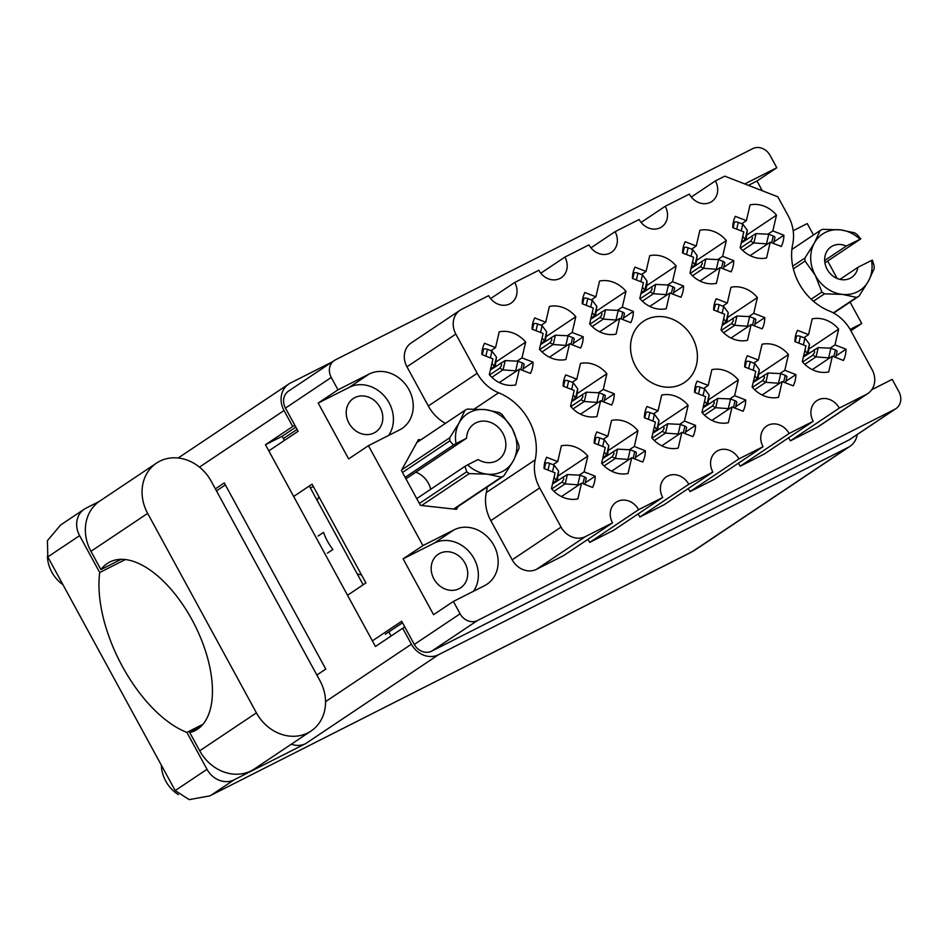 <?xml version="1.0" encoding="UTF-8"?>
<svg xmlns="http://www.w3.org/2000/svg" width="948" height="948" viewBox="0 0 948 948"><rect width="100%" height="100%" fill="white"/><g stroke="black" fill="none" stroke-linecap="round" stroke-linejoin="round"><path stroke-width="1.42" d="M635.539 366.272A36.83 31.805 56.2 0 0 684.456 382.494A36.83 31.805 56.2 0 0 692.395 337.5A36.83 31.805 56.2 0 0 643.479 321.265A36.83 31.805 56.2 0 0 635.539 366.272M464.994 563.159A20.145 17.396 -123.8 0 1 460.657 587.784A20.145 17.396 -123.8 0 1 433.9 578.896A20.145 17.396 -123.8 0 1 438.237 554.284A20.145 17.396 -123.8 0 1 464.994 563.159M348.959 423.128A20.145 17.396 56.2 0 0 375.716 432.004A20.145 17.396 56.2 0 0 380.065 407.379A20.145 17.396 56.2 0 0 353.308 398.504A20.145 17.396 56.2 0 0 348.959 423.128M453.369 601.447L484.475 585.71A31.853 27.504 56.2 0 0 486.964 584.252A31.853 27.504 56.2 0 0 493.837 545.337A31.853 27.504 56.2 0 0 454.033 529.849L422.926 545.598L403.113 558.846L433.568 614.695L453.369 601.447L460.112 613.794A13.864 11.969 56.2 0 0 477.436 620.537L894.841 409.287A13.864 11.969 56.2 0 0 895.919 408.647A13.864 11.969 56.2 0 0 898.917 391.714L892.187 379.366L871.793 389.687M473.514 591.256A31.853 27.504 56.2 0 0 474.024 558.585A31.853 27.504 56.2 0 0 434.22 543.109L403.113 558.846M368.44 445.667L399.546 429.93A31.853 27.504 56.2 0 0 402.035 428.472A31.853 27.504 56.2 0 0 408.908 389.557A31.853 27.504 56.2 0 0 369.092 374.069L337.986 389.818L318.184 403.066L348.639 458.915L368.44 445.667L422.926 545.598M388.585 435.476A31.853 27.504 56.2 0 0 389.095 402.805A31.853 27.504 56.2 0 0 349.291 387.329L318.184 403.066M498.624 392.768A55.031 47.519 -123.8 0 1 528.842 420.272A55.031 47.519 -123.8 0 1 535.193 459.851A38.998 33.678 56.2 0 0 539.696 487.912L561.062 527.1A19.505 16.839 56.2 0 0 585.437 536.58L612.527 522.869A16.898 14.587 -123.8 0 1 616.176 502.227A16.898 14.587 -123.8 0 1 638.608 509.669L662.699 497.475A16.898 14.587 -123.8 0 1 666.337 476.832A16.898 14.587 -123.8 0 1 688.781 484.274L712.86 472.092A16.898 14.587 -123.8 0 1 716.51 451.438A16.898 14.587 -123.8 0 1 738.954 458.891L763.033 446.698A16.898 14.587 -123.8 0 1 766.671 426.055A16.898 14.587 -123.8 0 1 789.115 433.497L813.194 421.303A16.898 14.587 -123.8 0 1 816.844 400.66A16.898 14.587 -123.8 0 1 839.288 408.102L866.377 394.392A19.505 16.839 56.2 0 0 867.894 393.503A19.505 16.839 56.2 0 0 872.101 369.684L850.735 330.485A38.998 33.678 56.2 0 0 829.31 310.991A55.031 47.519 -123.8 0 1 792.741 243.909A38.998 33.678 56.2 0 0 788.238 215.86L777.846 196.805L724.77 176.162L715.408 180.902A16.898 14.587 -123.8 0 1 711.758 201.545A16.898 14.587 -123.8 0 1 689.326 194.103L665.235 206.285A16.898 14.587 -123.8 0 1 661.597 226.939A16.898 14.587 -123.8 0 1 639.153 219.486L615.074 231.679A16.898 14.587 -123.8 0 1 611.424 252.322A16.898 14.587 -123.8 0 1 588.981 244.88L564.901 257.074A16.898 14.587 -123.8 0 1 561.263 277.717A16.898 14.587 -123.8 0 1 538.82 270.275L514.74 282.457A16.898 14.587 -123.8 0 1 511.091 303.111A16.898 14.587 -123.8 0 1 488.647 295.658L461.558 309.38A19.505 16.839 56.2 0 0 460.041 310.269A19.505 16.839 56.2 0 0 455.834 334.087L477.2 373.287A38.998 33.678 56.2 0 0 498.624 392.768L474.356 409.003M747.107 234.82L776.483 215.16L772.833 230.921L783.889 235.222L773.924 241.894M783.889 235.222A28.167 24.316 -123.8 0 1 781.27 246.48L770.226 242.19L766.565 257.951A28.167 24.316 56.2 0 1 740.139 247.665L743.801 231.904L732.745 227.603A28.167 24.316 -123.8 0 1 735.352 216.345L746.408 220.647L750.058 204.887A28.167 24.316 56.2 0 1 776.483 215.16M496.266 361.769L525.642 342.11L521.993 357.882L533.049 362.172L523.083 368.843M533.049 362.172A28.167 24.316 -123.8 0 1 530.43 373.441L519.386 369.139L515.724 384.9A28.167 24.316 56.2 0 1 489.298 374.626L492.96 358.865L481.904 354.564A28.167 24.316 -123.8 0 1 484.511 343.295L495.567 347.596L499.217 331.836A28.167 24.316 56.2 0 1 525.642 342.11M546.439 336.386L575.815 316.727L572.165 332.487L583.21 336.789L573.244 343.46M583.21 336.789A28.167 24.316 -123.8 0 1 580.603 348.046L569.547 343.745L565.897 359.517A28.167 24.316 56.2 0 1 539.471 349.231L543.121 333.471L532.065 329.169A28.167 24.316 -123.8 0 1 534.684 317.912L545.74 322.213L549.39 306.441A28.167 24.316 56.2 0 1 575.815 316.727M596.6 310.991L625.976 291.332L622.326 307.093L633.383 311.394L623.417 318.066M633.383 311.394A28.167 24.316 -123.8 0 1 630.775 322.652L619.719 318.362L616.07 334.123A28.167 24.316 56.2 0 1 589.644 323.837L593.294 308.076L582.238 303.775A28.167 24.316 -123.8 0 1 584.845 292.517L595.901 296.819L599.551 281.058A28.167 24.316 56.2 0 1 625.976 291.332M646.773 285.597L676.149 265.938L672.499 281.71L683.555 286L673.578 292.671M683.555 286A28.167 24.316 -123.8 0 1 680.937 297.269L669.88 292.968L666.231 308.728A28.167 24.316 56.2 0 1 639.805 298.454L643.455 282.694L632.411 278.392A28.167 24.316 -123.8 0 1 635.018 267.123L646.074 271.424L649.724 255.664A28.167 24.316 56.2 0 1 676.149 265.938M696.934 260.202L726.322 240.555L722.66 256.316L733.716 260.617L723.751 267.277M733.716 260.617A28.167 24.316 -123.8 0 1 731.109 271.875L720.053 267.573L716.404 283.334A28.167 24.316 56.2 0 1 689.978 273.06L693.628 257.299L682.572 252.998A28.167 24.316 -123.8 0 1 685.191 241.74L696.235 246.03L699.897 230.269A28.167 24.316 56.2 0 1 726.322 240.555M577.51 393.373L606.886 373.713L603.236 389.474L614.28 393.776L604.314 400.447M614.28 393.776A28.167 24.316 -123.8 0 1 611.673 405.045L600.617 400.743L596.967 416.504A28.167 24.316 56.2 0 1 570.542 406.23L574.192 390.458L563.148 386.168A28.167 24.316 -123.8 0 1 565.755 374.898L576.811 379.2L580.46 363.44A28.167 24.316 56.2 0 1 606.886 373.713M728.017 317.201L757.393 297.542L753.743 313.302L764.787 317.604L754.821 324.275M764.787 317.604A28.167 24.316 -123.8 0 1 762.18 328.873L751.124 324.572L747.474 340.332A28.167 24.316 56.2 0 1 721.049 330.058L724.699 314.286L713.654 309.984A28.167 24.316 -123.8 0 1 716.261 298.727L727.317 303.028L730.967 287.268A28.167 24.316 56.2 0 1 757.393 297.542M558.408 475.754L587.796 456.095L584.134 471.867L595.19 476.157L585.224 482.828M595.19 476.157A28.167 24.316 -123.8 0 1 592.583 487.426L581.527 483.125L577.877 498.885A28.167 24.316 56.2 0 1 551.452 488.611L555.101 472.839L544.045 468.549A28.167 24.316 -123.8 0 1 546.664 457.28L557.708 461.581L561.37 445.821A28.167 24.316 56.2 0 1 587.796 456.095M608.58 450.359L637.957 430.712L634.307 446.472L645.363 450.774L635.397 457.434M645.363 450.774A28.167 24.316 -123.8 0 1 642.744 462.031L631.7 457.73L628.038 473.49A28.167 24.316 56.2 0 1 601.613 463.216L605.274 447.456L594.218 443.154A28.167 24.316 -123.8 0 1 596.825 431.897L607.881 436.187L611.531 420.426A28.167 24.316 56.2 0 1 637.957 430.712M658.753 424.977L688.13 405.317L684.48 421.078L695.524 425.379L685.558 432.051M695.524 425.379A28.167 24.316 -123.8 0 1 692.917 436.637L681.861 432.347L678.211 448.108A28.167 24.316 56.2 0 1 651.786 437.822L655.435 422.061L644.379 417.76A28.167 24.316 -123.8 0 1 646.998 406.502L658.054 410.804L661.704 395.043A28.167 24.316 56.2 0 1 688.13 405.317M708.914 399.582L738.291 379.923L734.641 395.683L745.697 399.985L735.731 406.656M745.697 399.985A28.167 24.316 -123.8 0 1 743.09 411.254L732.034 406.953L728.384 422.713A28.167 24.316 56.2 0 1 701.958 412.439L705.608 396.667L694.552 392.377A28.167 24.316 -123.8 0 1 697.159 381.108L708.215 385.409L711.865 369.649A28.167 24.316 56.2 0 1 738.291 379.923M759.087 374.187L788.463 354.54L784.814 370.301L795.87 374.602L785.892 381.262M795.87 374.602A28.167 24.316 -123.8 0 1 793.251 385.86L782.195 381.558L778.545 397.319A28.167 24.316 56.2 0 1 752.12 387.045L755.769 371.284L744.725 366.983A28.167 24.316 -123.8 0 1 747.332 355.725L758.388 360.015L762.038 344.254A28.167 24.316 56.2 0 1 788.463 354.54M809.248 348.805L838.636 329.146L834.975 344.906L846.031 349.208L836.065 355.879M846.031 349.208A28.167 24.316 -123.8 0 1 843.424 360.465L832.368 356.164L828.718 371.936A28.167 24.316 56.2 0 1 802.292 361.65L805.942 345.89L794.886 341.588A28.167 24.316 -123.8 0 1 797.505 330.331L808.549 334.632L812.211 318.86A28.167 24.316 56.2 0 1 838.636 329.146M762.322 190.761L756.99 180.985L776.791 167.737L770.06 155.389A13.864 11.969 56.2 0 0 752.736 148.646L335.331 359.896A13.864 11.969 56.2 0 0 334.253 360.524A13.864 11.969 56.2 0 0 331.255 377.47L337.986 389.818M850.889 330.757L861.732 323.505L850.06 302.104M837.179 278.475L827.663 261.032M813.479 234.997L807.246 223.586L793.168 230.708M895.919 408.647L850.131 439.291A13.864 11.969 -123.8 0 1 849.053 439.919L431.648 651.169A13.864 11.969 -123.8 0 1 414.312 644.439L401.679 621.26L372.6 640.706M269.031 450.738L298.099 431.281L285.466 408.102A13.864 11.969 -123.8 0 1 288.453 391.169L334.253 360.524M347.75 595.119L365.916 582.961L312.058 484.167L293.88 496.325M313.326 486.49L310.375 487.983M776.791 167.737L745.697 183.474A31.853 27.504 56.2 0 0 744.808 183.948M861.732 323.505L850.119 329.383M420.794 439.848L418.471 439.599L401.395 470.492L420.414 505.367L456.509 509.349L458.097 506.481M788.44 437.869A16.898 14.587 -123.8 0 1 790.407 440.808L817.496 427.098A19.505 16.839 56.2 0 0 819.013 426.209L867.894 393.503M738.267 463.264A16.898 14.587 -123.8 0 1 740.234 466.203L764.313 454.009L813.194 421.303M688.106 488.658A16.898 14.587 -123.8 0 1 690.073 491.597L714.152 479.404L763.033 446.698M637.933 514.041A16.898 14.587 -123.8 0 1 639.9 516.98L663.979 504.798L712.86 472.092M587.772 539.436A16.898 14.587 -123.8 0 1 589.727 542.375L613.818 530.181L662.699 497.475M487.177 487.023A55.031 47.519 -123.8 0 1 486.312 492.557A38.998 33.678 56.2 0 0 490.815 520.618L512.181 559.806A19.505 16.839 56.2 0 0 536.556 569.286L563.645 555.575L612.527 522.869M460.041 310.269L411.148 342.975A19.505 16.839 56.2 0 0 406.953 366.793L428.318 405.993A38.998 33.678 56.2 0 0 445.394 423.389M790.407 440.808L839.288 408.102M740.234 466.203L789.115 433.497M690.073 491.597L738.954 458.891M639.9 516.98L688.781 484.274M589.727 542.375L638.608 509.669M490.614 298.596L514.74 282.457M540.787 273.214L564.901 257.074M590.948 247.819L615.074 231.679M641.121 222.424L665.235 206.285M691.282 197.042L715.408 180.902M756.99 180.985L748.387 185.346M832.368 356.164L812.282 369.613M834.975 344.906L830.093 348.177M808.549 334.632L803.916 337.725M782.195 381.558L762.109 395.008M784.814 370.301L779.92 373.571M758.388 360.015L753.755 363.12M732.034 406.953L711.936 420.391M734.641 395.683L729.747 398.966M708.215 385.409L703.582 388.514M681.861 432.347L661.775 445.785M684.48 421.078L679.586 424.349M658.054 410.804L653.409 413.897M631.7 457.73L611.602 471.18M634.307 446.472L629.413 449.743M607.881 436.187L603.248 439.291M581.527 483.125L561.441 496.562M584.134 471.867L579.252 475.138M557.708 461.581L553.075 464.686M751.124 324.572L731.038 338.009M753.743 313.302L748.849 316.573M727.317 303.028L722.672 306.133M600.617 400.743L580.532 414.181M603.236 389.474L598.342 392.756M576.811 379.2L572.177 382.305M720.053 267.573L699.968 281.023M722.66 256.316L717.778 259.586M696.235 246.03L691.602 249.134M669.88 292.968L649.795 306.405M672.499 281.71L667.605 284.981M646.074 271.424L641.44 274.529M619.719 318.362L599.622 331.8M622.326 307.093L617.432 310.363M595.901 296.819L591.268 299.923M569.547 343.745L549.461 357.195M572.165 332.487L567.271 335.758M545.74 322.213L541.095 325.306M519.386 369.139L499.288 382.577M521.993 357.882L517.098 361.152M495.567 347.596L490.934 350.701M770.226 242.19L750.129 255.628M772.833 230.921L767.939 234.192M746.408 220.647L741.774 223.74M803.359 357.052L818.088 347.596A9.539 3.733 -166.9 0 1 818.207 347.608L816.05 356.922A9.539 3.733 -166.9 0 0 815.932 356.922L812.803 355.168L814.64 352.324L814.024 349.919M803.477 356.555L808.206 353.391L809.485 344.254A9.539 3.733 -166.9 0 0 809.45 344.195L804.935 338.128L800.42 336.362A3.034 1.185 -166.9 0 0 796.593 336.102L795.36 336.73M836.906 351.791A3.034 1.185 -166.9 0 0 837.072 351.507A3.034 1.185 -166.9 0 0 835.389 349.978L830.886 348.224L818.207 347.608M829.737 357.929L816.05 356.922M804.816 364.352L815.932 356.922M803.584 356.081L807.329 353.568A9.539 3.733 -166.9 0 0 807.281 353.509L804.911 350.333M808.206 353.391L807.329 353.568L808.336 352.893M830.886 348.224L828.73 357.538M804.935 338.128L803.359 344.882M802.589 362.006L812.803 355.168M741.206 243.067L755.947 233.611A9.539 3.733 -166.9 0 1 756.066 233.623L753.909 242.937A9.539 3.733 -166.9 0 0 753.79 242.937L750.662 241.195L752.499 238.351L751.871 235.934M741.324 242.57L746.064 239.406L747.344 230.269A9.539 3.733 -166.9 0 0 747.297 230.21L742.782 224.143L738.279 222.389A3.034 1.185 -166.9 0 0 734.439 222.116L733.207 222.744M774.753 237.806A3.034 1.185 -166.9 0 0 774.931 237.521A3.034 1.185 -166.9 0 0 773.248 235.993L768.745 234.239L756.066 233.623M767.584 243.944L753.909 242.937M742.675 250.367L753.79 242.937M741.431 242.096L745.175 239.583A9.539 3.733 -166.9 0 0 745.14 239.536L742.77 236.348M746.064 239.406L745.175 239.583L746.064 239.406M768.745 234.239L766.577 243.553M742.782 224.143L741.218 230.897M740.447 248.021L750.662 241.195M753.186 382.447L767.927 372.991A9.539 3.733 -166.9 0 1 768.046 372.991L765.877 382.317A9.539 3.733 -166.9 0 0 765.771 382.305L762.63 380.563L764.479 377.719L763.851 375.313M753.305 381.949L758.033 378.773L759.324 369.637A9.539 3.733 -166.9 0 0 759.277 369.59L754.762 363.511L750.247 361.757A3.034 1.185 -166.9 0 0 746.42 361.496L745.187 362.124M786.733 377.174A3.034 1.185 -166.9 0 0 786.911 376.901A3.034 1.185 -166.9 0 0 785.228 375.361L780.714 373.607L768.046 372.991M779.564 383.324L765.877 382.317M754.644 389.746L765.771 382.305M753.411 381.463L757.156 378.963A9.539 3.733 -166.9 0 0 757.12 378.904L754.75 375.716M758.033 378.773L757.156 378.963L758.033 378.773M780.714 373.607L778.557 382.933M754.762 363.511L753.198 370.277M752.416 387.4L762.63 380.563M722.115 325.46L736.857 315.992A9.539 3.733 -166.9 0 1 736.975 316.004L734.807 325.318A9.539 3.733 -166.9 0 0 734.688 325.318L731.56 323.576L733.408 320.732L732.78 318.315M722.234 324.951L726.962 321.787L728.242 312.65A9.539 3.733 -166.9 0 0 728.206 312.591L723.691 306.524L719.177 304.77A3.034 1.185 -166.9 0 0 715.349 304.509L714.117 305.126M755.663 320.187A3.034 1.185 -166.9 0 0 755.84 319.903A3.034 1.185 -166.9 0 0 754.158 318.374L749.643 316.62L736.975 316.004M748.493 326.325L734.807 325.318M723.573 332.76L734.688 325.318M722.34 324.477L726.085 321.964A9.539 3.733 -166.9 0 0 726.05 321.917L723.68 318.729M726.962 321.787L726.085 321.964L726.962 321.787M749.643 316.62L747.486 325.934M723.691 306.524L722.115 313.29M721.345 330.402L731.56 323.576M691.045 268.462L705.774 259.005A9.539 3.733 -166.9 0 1 705.893 259.005L703.736 268.331A9.539 3.733 -166.9 0 0 703.617 268.331L700.489 266.578L702.326 263.734L701.71 261.328M691.163 267.964L695.891 264.788L697.171 255.652A9.539 3.733 -166.9 0 0 697.135 255.605L692.621 249.525L688.106 247.772A3.034 1.185 -166.9 0 0 684.278 247.511L683.046 248.139M724.592 263.2A3.034 1.185 -166.9 0 0 724.758 262.916A3.034 1.185 -166.9 0 0 723.075 261.375L718.572 259.622L705.893 259.005M717.423 269.339L703.736 268.331M692.502 275.761L703.617 268.331M691.27 267.478L695.014 264.978A9.539 3.733 -166.9 0 0 694.967 264.919L692.597 261.731M695.891 264.788L695.014 264.978L695.891 264.788M718.572 259.622L716.415 268.948M692.621 249.525L691.045 256.292M690.274 273.415L700.489 266.578M703.013 407.841L717.755 398.385A9.539 3.733 -166.9 0 1 717.873 398.385L715.716 407.711A9.539 3.733 -166.9 0 0 715.598 407.699L712.469 405.957L714.306 403.113L713.678 400.708M703.132 407.332L707.872 404.168L709.151 395.032A9.539 3.733 -166.9 0 0 709.104 394.972L704.589 388.905L700.086 387.151A3.034 1.185 -166.9 0 0 696.247 386.891L695.014 387.507M736.572 402.568A3.034 1.185 -166.9 0 0 736.738 402.296A3.034 1.185 -166.9 0 0 735.055 400.755L730.553 399.001L717.873 398.385M729.403 408.718L715.716 407.711M704.483 415.141L715.598 407.699M703.25 406.858L706.995 404.358A9.539 3.733 -166.9 0 0 706.947 404.298L704.577 401.111M707.872 404.168L706.995 404.358L707.872 404.168M730.553 399.001L728.384 408.315M704.589 388.905L703.025 395.671M702.255 412.795L712.469 405.957M640.872 293.856L655.613 284.4A9.539 3.733 -166.9 0 1 655.732 284.4L653.563 293.726A9.539 3.733 -166.9 0 0 653.456 293.714L650.316 291.972L652.165 289.128L651.537 286.723M646.915 285.075L647.01 281.046A9.539 3.733 -166.9 0 0 646.963 280.987L642.448 274.92L637.933 273.166A3.034 1.185 -166.9 0 0 634.105 272.906L632.873 273.522M674.419 288.583A3.034 1.185 -166.9 0 0 674.597 288.311A3.034 1.185 -166.9 0 0 672.914 286.77L668.399 285.016L655.732 284.4M667.25 294.733L653.563 293.726M642.329 301.156L653.456 293.714M641.097 292.873L644.841 290.372A9.539 3.733 -166.9 0 0 644.806 290.313L642.436 287.126M640.99 293.347L645.718 290.183L644.841 290.372L645.718 290.183L646.927 285.075M668.399 285.016L666.243 294.342M642.448 274.92L640.884 281.686M640.101 298.81L650.316 291.972M652.852 433.224L667.593 423.768A9.539 3.733 -166.9 0 1 667.712 423.78L665.543 433.094A9.539 3.733 -166.9 0 0 665.425 433.094L662.297 431.352L664.145 428.496L663.517 426.09M652.971 432.726L657.699 429.562L658.979 420.426A9.539 3.733 -166.9 0 0 658.943 420.367L654.428 414.3L649.913 412.546A3.034 1.185 -166.9 0 0 646.086 412.273L644.853 412.901M686.399 427.963A3.034 1.185 -166.9 0 0 686.577 427.678A3.034 1.185 -166.9 0 0 684.894 426.15L680.38 424.396L667.712 423.78M679.23 434.101L665.543 433.094M654.31 440.524L665.425 433.094M653.077 432.252L656.822 429.74A9.539 3.733 -166.9 0 0 656.786 429.693L654.404 426.505M657.699 429.562L656.822 429.74L657.699 429.562M680.38 424.396L678.223 433.71M654.428 414.3L652.852 421.054M652.082 438.177L662.297 431.352M590.699 319.239L605.44 309.783A9.539 3.733 -166.9 0 1 605.559 309.795L603.402 319.109A9.539 3.733 -166.9 0 0 603.284 319.109L600.155 317.367L601.992 314.523L601.364 312.105M590.817 318.741L595.557 315.577L596.837 306.441A9.539 3.733 -166.9 0 0 596.79 306.382L592.275 300.315L587.772 298.561A3.034 1.185 -166.9 0 0 583.932 298.3L582.7 298.916M624.258 313.978A3.034 1.185 -166.9 0 0 624.424 313.693A3.034 1.185 -166.9 0 0 622.741 312.165L618.238 310.411L605.559 309.795M617.089 320.116L603.402 319.109M592.168 326.55L603.284 319.109M590.936 318.267L594.68 315.755A9.539 3.733 -166.9 0 0 594.633 315.708L592.263 312.52M595.557 315.577L594.68 315.755L595.557 315.577M618.238 310.411L616.07 319.725M592.275 300.315L590.711 307.069M589.94 324.192L600.155 317.367M602.679 458.619L617.421 449.162A9.539 3.733 -166.9 0 1 617.539 449.162L615.382 458.488A9.539 3.733 -166.9 0 0 615.264 458.476L612.124 456.735L613.972 453.891L613.344 451.485M602.798 458.121L607.538 454.945L608.817 445.809A9.539 3.733 -166.9 0 0 608.77 445.761L604.255 439.682L599.752 437.929A3.034 1.185 -166.9 0 0 595.913 437.668L594.68 438.296M636.226 453.345A3.034 1.185 -166.9 0 0 636.404 453.073A3.034 1.185 -166.9 0 0 634.722 451.532L630.207 449.779L617.539 449.162M629.057 459.496L615.382 458.488M604.149 465.918L615.264 458.476M602.904 457.635L606.649 455.135A9.539 3.733 -166.9 0 0 606.613 455.076L604.243 451.888M607.538 454.945L606.649 455.135L607.656 454.459M630.207 449.779L628.05 459.105M604.255 439.682L602.691 446.449M601.921 463.572L612.124 456.735M571.608 401.632L586.35 392.164A9.539 3.733 -166.9 0 1 586.468 392.176L584.3 401.49A9.539 3.733 -166.9 0 0 584.181 401.49L581.053 399.748L582.902 396.904L582.273 394.486M571.727 401.123L576.455 397.959L577.747 388.822A9.539 3.733 -166.9 0 0 577.699 388.763L573.184 382.696L568.67 380.942A3.034 1.185 -166.9 0 0 564.842 380.681L563.61 381.297M605.156 396.359A3.034 1.185 -166.9 0 0 605.334 396.074A3.034 1.185 -166.9 0 0 603.651 394.546L599.136 392.792L586.468 392.176M597.987 402.497L584.3 401.49M573.066 408.932L584.181 401.49M571.834 400.649L575.578 398.148A9.539 3.733 -166.9 0 0 575.543 398.089L573.173 394.901M576.455 397.959L575.578 398.148L576.455 397.959M599.136 392.792L596.979 402.106M573.184 382.696L571.62 389.462M570.838 406.574L581.053 399.748M540.538 344.634L555.279 335.177A9.539 3.733 -166.9 0 1 555.398 335.177L553.229 344.503A9.539 3.733 -166.9 0 0 553.111 344.503L549.982 342.749L551.831 339.905L551.203 337.5M540.656 344.136L545.384 340.96L546.664 331.836A9.539 3.733 -166.9 0 0 546.629 331.776L542.114 325.697L537.599 323.943A3.034 1.185 -166.9 0 0 533.771 323.683L532.539 324.311M574.085 339.372A3.034 1.185 -166.9 0 0 574.263 339.088A3.034 1.185 -166.9 0 0 572.58 337.547L568.065 335.793L555.398 335.177M566.916 345.51L553.229 344.503M541.995 351.933L553.111 344.503M540.763 343.65L544.508 341.15A9.539 3.733 -166.9 0 0 544.472 341.09L542.09 337.903M545.384 340.96L544.508 341.15L545.384 340.96M568.065 335.793L565.909 345.119M542.114 325.697L540.538 332.464M539.768 349.587L549.982 342.749M552.518 484.013L567.248 474.557A9.539 3.733 -166.9 0 1 567.366 474.557L565.209 483.883A9.539 3.733 -166.9 0 0 565.091 483.871L561.963 482.129L563.799 479.285L563.183 476.88M552.625 483.504L557.365 480.34L558.645 471.203A9.539 3.733 -166.9 0 0 558.609 471.144L554.082 465.077L549.579 463.323A3.034 1.185 -166.9 0 0 545.752 463.062L544.508 463.679M586.065 478.74A3.034 1.185 -166.9 0 0 586.231 478.467A3.034 1.185 -166.9 0 0 584.549 476.927L580.046 475.173L567.366 474.557M578.896 484.89L565.209 483.883M553.976 491.313L565.091 483.871M552.743 483.03L556.488 480.529A9.539 3.733 -166.9 0 0 556.44 480.47L554.07 477.282M557.365 480.34L556.488 480.529L557.365 480.34M580.046 475.173L577.877 484.487M554.082 465.077L552.518 471.843M551.748 488.967L561.963 482.129M490.365 370.028L505.106 360.572A9.539 3.733 -166.9 0 1 505.225 360.572L503.068 369.898A9.539 3.733 -166.9 0 0 502.95 369.886L499.809 368.144L501.658 365.3L501.03 362.894M490.483 369.519L495.223 366.355L496.503 357.218A9.539 3.733 -166.9 0 0 496.456 357.159L491.941 351.092L487.438 349.338A3.034 1.185 -166.9 0 0 483.599 349.077L482.366 349.694M523.912 364.755A3.034 1.185 -166.9 0 0 524.09 364.482A3.034 1.185 -166.9 0 0 522.407 362.942L517.892 361.188L505.225 360.572M516.743 370.905L503.068 369.898M491.834 377.328L502.95 369.886M490.59 369.045L494.335 366.544A9.539 3.733 -166.9 0 0 494.299 366.485L491.929 363.297M495.223 366.355L494.335 366.544L495.342 365.857M517.892 361.188L515.736 370.514M491.941 351.092L490.377 357.858M489.606 374.981L499.809 368.144M833.328 312.899L856.53 297.376L842.334 294.39A33.796 29.187 56.2 0 0 868.415 281.189L874.186 268.687A38.133 32.931 56.2 0 0 874.163 267.158A38.133 32.931 56.2 0 0 874.092 265.618L872.385 260.155L871.532 260.439A33.796 29.187 56.2 0 1 868.415 281.189L859.018 296.12L833.659 313.089M792.741 266.151L804.947 257.986L814.344 243.055A33.796 29.187 56.2 0 0 810.706 258.733A33.796 29.187 56.2 0 0 815.292 275.323L805.042 261.056L793.358 268.877M804.947 257.986A38.133 32.931 56.2 0 0 804.959 259.515A38.133 32.931 56.2 0 0 805.042 261.056M859.931 239.157A33.796 29.187 56.2 0 0 840.438 229.854L854.634 232.841A38.133 32.931 56.2 0 1 857.217 234.654L860.784 238.872L846.28 246.077A18.415 15.903 56.2 0 0 831.135 246.812A18.415 15.903 56.2 0 0 828.161 270.962A18.415 15.903 56.2 0 0 851.624 277.432A18.415 15.903 56.2 0 0 857.881 267.348L871.532 260.439M856.53 297.376A38.133 32.931 56.2 0 0 859.018 296.12M811.18 299.213L821.916 292.02L815.292 275.323A33.796 29.187 56.2 0 0 842.334 294.39L824.487 293.833L813.431 301.239M821.916 292.02A38.133 32.931 56.2 0 0 824.487 293.833M820.103 230.565A38.133 32.931 56.2 0 1 822.591 229.309L840.438 229.854A33.796 29.187 56.2 0 0 814.344 243.055L820.103 230.565L791.876 249.454M824.677 260.522L846.28 246.077M839.916 279.364L857.881 267.348M824.926 262.869L860.784 238.872M318.078 536.047L323.529 532.409A54.166 46.772 56.2 0 0 327.51 541.296A54.166 46.772 56.2 0 0 332.855 549.496L327.404 553.146M357.206 573.884A54.166 46.772 56.2 0 0 361.532 574.915M318.848 496.622A54.166 46.772 56.2 0 0 317.284 500.639M430.724 489.263A21.662 18.711 56.2 0 0 415.828 472.187M401.727 469.888L449.755 437.751A38.133 32.931 56.2 0 0 449.767 439.291A38.133 32.931 56.2 0 0 449.85 440.832L402.497 472.507M516.861 445.276A33.796 29.187 56.2 0 0 512.276 428.686L518.9 445.382A38.133 32.931 56.2 0 1 518.971 446.923A38.133 32.931 56.2 0 1 518.994 448.451L513.224 460.953A33.796 29.187 56.2 0 0 516.861 445.276M449.85 440.832L453.417 445.05L405.128 477.354M419.371 503.471L466.724 471.784L465.018 466.321L467.637 464.852A33.796 29.187 56.2 0 0 487.142 474.154L469.296 473.609L421.623 505.497M466.724 471.784A38.133 32.931 56.2 0 0 469.296 473.609M453.417 445.05L456.035 443.569A33.796 29.187 56.2 0 1 459.152 422.82L464.911 410.33L416.883 442.467M449.755 437.751L459.152 422.82A33.796 29.187 56.2 0 1 485.246 409.619L499.442 412.605A38.133 32.931 56.2 0 1 502.025 414.418L512.276 428.686A33.796 29.187 56.2 0 0 485.246 409.619L467.4 409.074A38.133 32.931 56.2 0 0 464.911 410.33M453.665 509.04L501.338 477.14L487.142 474.154A33.796 29.187 56.2 0 0 513.224 460.953L503.826 475.884L454.187 509.1M501.338 477.14A38.133 32.931 56.2 0 0 503.826 475.884M405.934 478.811L466.534 438.26L456.035 443.569M467.637 464.852L478.136 459.543A21.662 18.711 56.2 0 0 498.233 459.899A21.662 18.711 56.2 0 0 501.741 431.482A21.662 18.711 56.2 0 0 474.142 423.875A21.662 18.711 56.2 0 0 466.534 438.26M416.729 498.624L465.018 466.321M100.903 569.57L90.961 551.321L147.651 513.389L256.41 712.86A41.167 35.55 56.2 0 0 311.074 730.991L254.384 768.935A41.167 35.55 56.2 0 1 199.708 750.792L189.766 732.555A94.468 47.4 -116.8 0 0 195.087 730.612A94.468 47.4 -116.8 0 0 197.587 729.142A94.468 47.4 -116.8 0 0 193.392 622.35A94.468 47.4 -116.8 0 0 109.767 562.022A94.468 47.4 -116.8 0 0 107.266 563.491A94.468 47.4 -116.8 0 0 100.903 569.57L121.083 559.356M147.651 513.389A41.167 35.55 -123.8 0 1 156.538 463.098A41.167 35.55 -123.8 0 1 159.75 461.214A41.167 35.55 -123.8 0 1 211.203 481.229L319.95 680.7A41.167 35.55 56.2 0 1 311.074 730.991M178.366 794.637A32.505 28.061 -123.8 0 1 161.338 765.143M62.947 584.679A32.505 28.061 -123.8 0 1 47.4 556.109M90.961 551.321A41.167 35.55 -123.8 0 1 99.836 501.03L156.538 463.098M125.29 559.581L99.718 572.521L79.608 535.632A21.662 18.711 56.2 0 1 84.277 509.159A21.662 18.711 56.2 0 1 85.972 508.175L99.113 501.528M79.608 535.632L47.803 556.914L47.436 540.644L60.613 525.002L84.277 509.159M47.803 556.914L175.202 790.585L207.008 769.302L186.898 732.413L202.979 724.284M207.008 769.302A21.662 18.711 56.2 0 0 234.085 779.837L305.659 743.611A21.662 18.711 -123.8 0 1 291.309 744.227M175.202 790.585L189.197 799.626L209.781 795.882L692.656 551.452L848.199 447.373L438.497 654.736L305.659 743.611M404.891 627.149L402.71 628.251L411.42 644.202A21.662 18.711 56.2 0 0 438.497 654.736M848.199 447.373A21.662 18.711 56.2 0 0 849.894 446.389A21.662 18.711 56.2 0 0 857.253 434.528M332.12 361.958L290.384 383.075A21.662 18.711 56.2 0 0 288.69 384.07A21.662 18.711 56.2 0 0 284.021 410.531L292.719 426.493L294.887 425.391M215.374 488.872L224.273 482.911L325.78 669.087L316.881 675.047M402.71 628.251L375.455 646.489L265.464 444.731L292.719 426.493M216.464 490.874L225.363 484.914M295.835 427.133L282.184 436.27L284.447 440.417M309.309 486.016L363.167 584.798M388.846 631.913L391.097 636.025M265.464 444.731L282.184 436.27M99.718 572.521A108.333 54.356 -116.8 0 0 186.898 732.413M189.766 732.555L199.803 727.471M434.22 543.109L454.033 529.849M349.291 387.329L369.092 374.069M477.436 620.537L431.648 651.169M460.112 613.794L414.312 644.439M894.841 409.287L849.053 439.919M331.255 377.47L285.466 408.102M297.079 429.397L283.416 438.533M404.796 626.972L403.445 627.884M402.509 622.777L385.315 634.271M817.496 427.098L866.377 394.392M536.556 569.286L585.437 536.58M512.181 559.806L561.062 527.1M490.815 520.618L539.696 487.912M486.312 492.557L535.193 459.851M428.318 405.993L477.2 373.287M406.953 366.793L455.834 334.087M744.915 183.995L745.697 183.474M809.45 344.195L807.281 353.509M835.389 349.978L833.825 356.732M796.593 336.102L795.277 341.742M800.42 336.362L798.856 343.129M747.297 230.21L745.14 239.536M773.248 235.993L771.684 242.747M734.439 222.116L733.136 227.757M738.279 222.389L736.703 229.143M759.277 369.59L757.12 378.904M785.228 375.361L783.652 382.127M746.42 361.496L745.116 367.137M750.247 361.757L748.683 368.523M728.206 312.591L726.05 321.917M754.158 318.374L752.582 325.14M715.349 304.509L714.045 310.138M719.177 304.77L717.612 311.536M697.135 255.605L694.967 264.919M723.075 261.375L721.511 268.142M684.278 247.511L682.963 253.152M688.106 247.772L686.542 254.538M709.104 394.972L706.947 404.298M735.055 400.755L733.491 407.522M696.247 386.891L694.943 392.519M700.086 387.151L698.51 393.918M646.963 280.987L644.806 290.313M672.914 286.77L671.338 293.536M634.105 272.906L632.802 278.546M637.933 273.166L636.369 279.933M658.943 420.367L656.786 429.693M684.894 426.15L683.318 432.904M646.086 412.273L644.782 417.914M649.913 412.546L648.349 419.3M596.79 306.382L594.633 315.708M622.741 312.165L621.177 318.931M583.932 298.3L582.629 303.929M587.772 298.561L586.196 305.315M608.77 445.761L606.613 455.076M634.722 451.532L633.157 458.299M595.913 437.668L594.609 443.309M599.752 437.929L598.176 444.695M577.699 388.763L575.543 398.089M603.651 394.546L602.075 401.312M564.842 380.681L563.539 386.31M568.67 380.942L567.105 387.708M546.629 331.776L544.472 341.09M572.58 337.547L571.004 344.314M533.771 323.683L532.468 329.323M537.599 323.943L536.035 330.71M558.609 471.144L556.44 480.47M584.549 476.927L582.984 483.693M545.752 463.062L544.436 468.703M549.579 463.323L548.015 470.089M496.456 357.159L494.299 366.485M522.407 362.942L520.843 369.708M483.599 349.077L482.295 354.718M487.438 349.338L485.862 356.104M209.781 795.882L692.087 551.783A21.662 10.866 -116.8 0 0 692.656 551.452A21.662 18.711 -123.8 0 0 694.351 550.468L849.894 446.389M284.021 410.531L199.459 467.115M325.555 701.65L411.42 644.202M234.085 779.837L211.368 795.04M199.708 750.792L256.41 712.86M837.072 351.507L835.698 357.467M774.931 237.521L773.556 243.482M786.911 376.901L785.525 382.85M755.84 319.903L754.454 325.863M724.758 262.916L723.383 268.877M736.738 402.296L735.364 408.244M674.597 288.311L673.21 294.259M686.577 427.678L685.191 433.639M624.424 313.693L623.049 319.654M636.404 453.073L635.018 459.022M605.334 396.074L603.947 402.035M574.263 339.088L572.876 345.048M586.231 478.467L584.857 484.416M524.09 364.482L522.704 370.431M692.087 551.783A21.662 21.662 0 0 0 694.351 550.468M288.69 384.07L178.188 458.002"/></g></svg>
